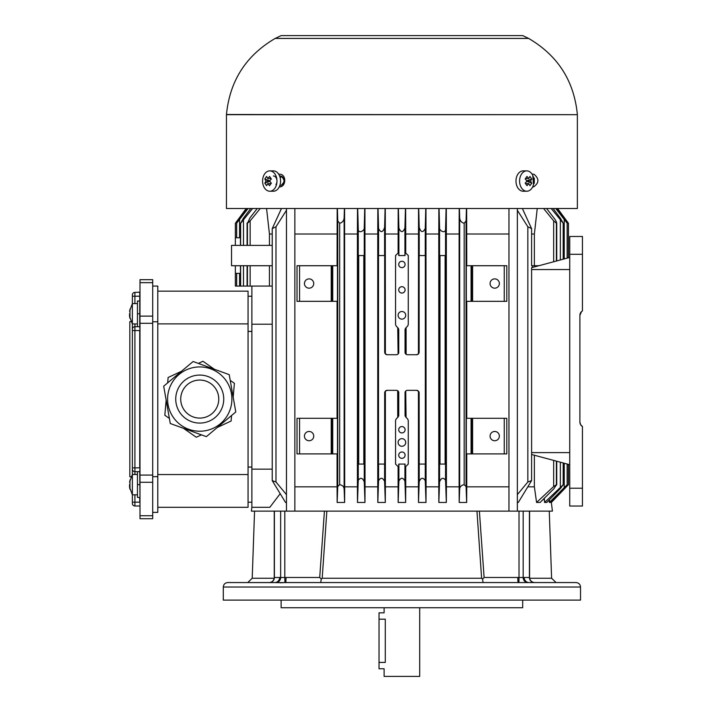 <?xml version="1.0" encoding="UTF-8"?>
<svg xmlns="http://www.w3.org/2000/svg" width="712" height="712" viewBox="0 0 712 712"><rect width="100%" height="100%" fill="white"/><g stroke="black" fill="none" stroke-linecap="round" stroke-linejoin="round"><path stroke-width="1.07" d="M568.47 257.797L568.47 223.301L568.47 257.797L569.733 257.459L531.597 267.685L531.597 454.487L569.733 464.714L568.47 464.366L568.47 484.667L568.47 464.366M581.517 311.607L579.906 315.318A5.082 5.082 0 0 1 582.452 310.913L582.452 236.482L569.733 236.482L569.733 506.027L582.452 506.027L569.733 506.027L582.452 506.027L582.452 426.515A5.082 5.082 0 0 1 579.906 422.118L580.645 424.752L582.452 426.515M549.388 502.467L567.197 484.667L550.429 502.467L549.388 502.467L549.077 500.055M556.686 208.518L567.197 223.301L555.761 208.518M235.352 265.727L235.352 286.091L251.879 286.091L251.879 507.3L269.839 507.3L280.101 493.808M551.72 501.123L551.293 502.467L568.47 484.667L551.346 502.467L552.423 511.118L529.568 511.118L529.568 577.476C529.87 580.556 531.57 582.256 534.659 582.558M483.083 582.558L482.549 579.132L484.107 577.476L479.39 511.118L519.012 511.118L517.357 511.118L517.357 208.518M508.964 208.518L508.964 511.118L298.284 511.118M274.245 511.118L274.245 577.476L284.809 577.503L284.809 511.118L251.398 511.118L251.879 507.247M544.048 498.444L544.306 500.331L544.048 498.444M551.293 502.467L551.195 501.666M544.582 502.467L563.281 484.667L560.433 488.494L546.763 502.467L544.582 502.467L544.306 498.195M536.581 502.467L553.669 486.527L556.517 484.667L553.785 488.895L540.096 502.467L536.581 502.467L534.374 486.83L528.082 486.83M517.357 494.626L527.841 482.006L531.588 480.6L518.283 502.467L517.357 502.467M508.964 486.83L466.752 486.83L466.672 502.467L459.196 502.467L459.124 486.83L446.406 486.83L446.335 502.467L438.85 502.467L438.779 486.83L426.07 486.83L425.998 502.467L418.505 502.467L418.433 486.83L405.724 486.83L405.653 502.467L398.159 502.467L398.097 486.83L385.379 486.83L385.308 502.467L377.823 502.467L377.752 486.83L365.034 486.83L364.971 502.467L357.477 502.467L357.406 486.83L344.697 486.83L344.626 502.467L337.141 502.467L337.07 486.83L294.857 486.83M286.464 502.467L285.539 502.467L272.224 480.6L275.98 482.006L275.98 226.781L272.233 228.614L281.454 208.518M235.352 273.355L240.442 273.355M236.615 286.091L236.615 273.355L236.598 286.091M252.627 208.518L240.629 223.301L243.388 218.299L250.722 208.518M240.531 245.382L240.451 223.159L240.442 245.382M240.531 265.727L240.531 286.091L240.442 265.727M260.218 208.518L250.152 220.862L247.429 223.301L250.028 217.774L257.237 208.518M247.304 245.382L247.108 222.981M272.224 245.382L231.533 245.382L231.533 265.727L272.224 265.727M269.439 265.727L269.439 286.073M272.224 286.073L251.879 286.073M251.879 324.218L272.224 324.218M251.879 469.155L272.224 469.155M275.98 482.006L286.464 494.626M286.464 210.271L275.98 226.781M337.07 265.727L337.168 208.518M337.07 234.017L294.857 234.017M337.497 301.327L337.497 265.727L297.02 265.727L297.02 301.327L337.497 301.327M337.07 418.3L337.07 301.327M337.497 453.9L337.497 418.3L297.02 418.3L297.02 453.9L337.497 453.9M337.07 486.83L337.07 453.9M337.141 502.467L337.737 486.527L339.651 484.667C342.321 485.148 343.816 486.554 344.136 488.895L344.626 502.467M344.385 208.518L344.136 217.774C343.923 220.693 342.428 222.536 339.66 223.301L337.737 220.862L337.39 208.518M309.097 431.463A4.637 4.637 0 0 1 313.111 438.423A4.637 4.637 0 0 1 305.074 438.423A4.637 4.637 0 0 1 309.097 431.463M331.979 453.9L331.979 418.3M309.097 278.89A4.637 4.637 0 0 1 313.111 285.85A4.637 4.637 0 0 1 305.074 285.85A4.637 4.637 0 0 1 309.097 278.89M331.979 301.327L331.979 265.727M344.599 208.518L344.697 486.83M357.406 486.83L357.406 234.017L344.697 234.017M357.406 234.017L357.504 208.518M357.477 502.467L358.261 480.306C360.503 477.245 362.506 477.743 364.259 481.793L364.971 502.467M364.74 208.518L364.259 227.066C365.229 230.946 358.002 234.221 358.261 229.015L357.709 208.518M364.945 208.518L365.034 486.83M377.752 486.83L377.752 234.017L365.034 234.017M377.752 234.017L377.841 208.518M419.208 464.073L419.137 392.81A51.398 51.398 113.2 0 1 419.11 392.873A2.545 2.545 0 0 0 416.565 390.327L407.513 390.327A2.545 2.545 0 0 0 405.057 392.205L405.057 415.505A3.818 3.818 0 0 0 406.08 417.392L407.148 418.451A3.818 3.818 0 0 1 408.27 421.148L408.27 464.073L405.057 467.286L405.057 464.073L398.764 464.073L398.764 467.286L395.552 464.073L395.552 421.148A3.818 3.818 0 0 1 396.664 418.451L397.732 417.392A3.818 3.818 0 0 0 398.764 415.505L398.764 392.205A2.545 2.545 0 0 0 396.308 390.327L387.248 390.327A2.545 2.545 0 0 0 384.702 392.873A57.912 57.912 -110.6 0 1 384.685 392.802L384.685 464.073L378.49 464.073L378.49 255.555L384.685 255.555L384.685 352.253A57.912 57.912 110.5 0 1 384.702 352.182A2.545 2.545 0 0 0 387.248 354.727L396.308 354.727A2.545 2.545 0 0 0 398.764 352.849L398.764 329.549A3.818 3.818 0 0 0 397.732 327.662L396.664 326.603A3.818 3.818 0 0 1 395.552 323.907L395.552 255.555L398.764 252.351L398.764 255.555L405.057 255.555L405.057 252.324L408.27 255.555L408.27 323.907A3.818 3.818 0 0 1 407.148 326.603L406.08 327.662A3.818 3.818 0 0 0 405.057 329.549L405.057 352.849A2.545 2.545 0 0 0 407.513 354.727L416.565 354.727A2.545 2.545 0 0 0 419.11 352.182A51.398 51.398 -113.3 0 1 419.137 352.244L419.137 255.555L425.331 255.555L425.331 464.073L419.208 464.073L419.208 481.552C421.032 477.512 423.044 477.218 425.251 480.689L425.998 502.467M385.094 208.518L384.605 227.52C382.745 232.602 380.724 232.931 378.562 228.507L378.045 208.518M377.823 502.467L378.562 480.689C380.706 477.254 382.718 477.503 384.605 481.446L385.308 502.467M401.906 458.35A3.177 3.177 0 0 0 404.665 453.58A3.177 3.177 0 0 0 399.156 453.58A3.177 3.177 0 0 0 401.906 458.35M401.906 446.273A3.818 3.818 0 0 0 405.208 440.55A3.818 3.818 0 0 0 398.604 440.55A3.818 3.818 0 0 0 401.906 446.273M401.906 432.923A3.177 3.177 0 0 0 404.665 428.152A3.177 3.177 0 0 0 399.156 428.152A3.177 3.177 0 0 0 401.906 432.923M401.906 319.127A3.818 3.818 0 0 0 405.208 313.405A3.818 3.818 0 0 0 398.604 313.405A3.818 3.818 0 0 0 401.906 319.127M401.906 293.068A3.177 3.177 0 0 0 404.665 288.298A3.177 3.177 0 0 0 399.156 288.298A3.177 3.177 0 0 0 401.906 293.068M401.906 267.632A3.177 3.177 0 0 0 404.665 262.87A3.177 3.177 0 0 0 399.156 262.87A3.177 3.177 0 0 0 401.906 267.632M418.433 486.83L418.433 391.146L416.565 390.327M418.505 502.467L419.208 481.552M405.724 391.066L406.08 417.392M405.724 466.618L405.724 486.83M398.159 502.467L398.88 481.072C400.892 477.334 402.912 477.334 404.932 481.072L405.653 502.467M398.097 486.83L398.097 466.618M397.732 417.392L397.679 390.737M387.248 390.327L385.379 391.146L385.379 486.83M425.972 208.518L426.07 486.83M425.776 208.518L425.251 228.507C422.946 232.922 420.934 232.548 419.208 227.377L418.727 208.518M438.779 486.83L438.779 234.017L426.07 234.017M438.779 234.017L438.868 208.518M438.85 502.467L439.562 481.793C441.333 477.725 443.327 477.227 445.552 480.306L446.335 502.467M446.104 208.518L445.552 229.015C445.854 234.212 438.556 230.919 439.562 227.066L439.073 208.518M446.317 208.518L446.406 486.83M459.124 486.83L459.124 234.017L446.406 234.017M459.124 234.017L459.213 208.518M459.196 502.467L459.676 488.895C459.997 486.554 461.492 485.148 464.162 484.667L466.075 486.527L466.672 502.467M466.431 208.518L466.075 220.862L464.171 223.301C461.385 222.527 459.89 220.684 459.676 217.774L459.427 208.518M466.654 208.518L466.752 265.727M466.752 453.9L466.752 486.83M466.316 418.3L466.316 453.9L506.802 453.9L506.802 418.3L466.316 418.3M466.752 301.327L466.752 418.3M466.316 265.727L466.316 301.327L506.802 301.327L506.802 265.727L466.316 265.727M508.964 234.017L466.752 234.017M494.724 278.89A4.637 4.637 0 0 1 498.738 285.85A4.637 4.637 0 0 1 490.702 285.85A4.637 4.637 0 0 1 494.724 278.89M471.834 301.327L471.834 265.727M494.724 431.463A4.637 4.637 0 0 1 498.738 438.423A4.637 4.637 0 0 1 490.702 438.423A4.637 4.637 0 0 1 494.724 431.463M471.834 453.9L471.834 418.3M527.841 482.006L527.841 226.781L517.357 210.271M534.374 486.83L534.374 455.235M534.374 265.727L534.374 234.017L537.249 208.518M546.585 208.518L553.785 217.774C555.867 220.426 556.775 222.269 556.517 223.301L553.669 220.862L543.594 208.518M534.374 234.017L531.597 234.017M522.359 208.518L531.597 228.632L527.841 226.781M538.886 265.727L531.597 265.727L531.597 228.783M556.517 461.171L556.704 484.917M553.099 208.518L560.433 218.299L563.281 223.301L551.195 208.518M563.281 462.978L563.37 484.774L563.379 463.005M567.197 464.028L567.215 484.694M557.594 208.518L568.47 223.301L557.558 208.518M567.224 258.136L567.224 223.265L567.197 258.144M563.379 259.168L563.379 223.176L563.281 259.195M556.731 260.948L556.731 223.007L556.517 261.001M464.171 223.301L464.171 484.667M445.107 255.555L445.107 464.073L440.007 464.073L440.007 255.555L445.107 255.555M419.208 227.377L419.208 255.555M416.565 354.727L418.433 353.909L418.522 208.518M406.08 327.662L406.134 354.327M418.433 234.017L405.724 234.017L405.724 252.991M405.635 208.518L405.724 234.017M405.44 208.518L404.932 228.009C402.912 232.797 400.901 232.797 398.88 228.009L398.382 208.518M398.097 253.018L398.186 208.518M385.29 208.518L385.379 353.909L387.248 354.727M398.097 234.017L385.379 234.017M398.097 353.998L397.732 327.662M363.814 255.555L363.814 464.073L358.706 464.073L358.706 255.555L363.814 255.555M339.66 223.301L339.66 484.667M266.564 208.518L269.439 234.017L269.439 245.382M272.224 234.017L269.439 234.017M248.061 208.518L236.598 223.265L236.598 237.755L236.615 223.301L247.126 208.518M240.442 237.755L235.352 237.755L235.352 245.382M246.263 208.518L235.352 223.301L235.352 237.755M379.024 662.418L385.281 662.418C383.999 670.615 383.999 670.615 385.281 662.418L385.281 619.182C383.999 610.985 383.999 610.985 385.281 619.182L379.024 619.182L379.024 668.773L384.106 668.773L384.106 676.4L419.706 676.4L419.706 607.745M267.783 178.534L266.6 176.434L264.82 178.952L266.003 181.053L264.82 183.153L266.6 185.672L267.783 183.571L269.572 185.672L271.352 183.153L269.563 181.053L271.352 178.952L269.572 176.434L267.783 178.534L271.05 178.534M274.868 188.244A10.173 7.191 -90 0 0 276.425 177.163A10.173 7.191 -90 0 0 269.777 170.88A10.173 7.191 -90 0 0 262.586 181.053A10.173 7.191 -90 0 0 269.777 191.225A10.173 7.191 -90 0 0 274.868 188.244M267.783 183.571L271.05 183.571M264.82 183.153L269.759 181.302M269.759 180.804L264.82 178.952M269.563 181.053L266.003 181.053M269.777 191.225L273.372 191.225A10.173 7.191 -90 0 0 278.463 188.244A10.173 7.191 -90 0 0 280.021 177.163A10.173 7.191 -90 0 0 273.372 170.88L269.777 170.88M273.372 175.962A5.082 3.596 90 0 1 276.701 179.104A5.082 3.596 90 0 1 275.918 184.648M522.697 600.118L522.697 607.745L281.124 607.745L281.124 600.118M580.52 587.026L580.52 600.118L223.301 600.118L223.301 587.026L580.52 587.026C580.253 584.312 578.767 582.825 576.053 582.558L534.329 582.558A5.082 4.913 -90 0 1 529.417 577.476L529.568 577.476M529.061 582.558L556.072 582.558L551.604 578.251L529.63 578.251M288.351 582.558L284.916 582.576L284.809 577.503L286.037 577.476L285.859 582.558L517.962 582.558L517.784 577.476L519.012 577.503L518.906 582.576L517.962 582.558M254.558 511.118L252.208 578.251L247.749 582.558L269.483 582.558A5.082 4.913 -90 0 0 274.396 577.476L274.396 511.118M308.688 582.558L318.673 582.558M279.985 582.808L284.845 582.576M275.882 582.594L227.76 582.558L274.734 582.558A5.082 4.913 -90 0 0 279.647 577.476M280.653 511.118L280.653 577.654A5.082 4.886 -69.4 0 1 276.452 582.647L284.916 582.576M284.809 511.118L324.432 511.118L319.715 577.476L321.263 579.132L320.729 582.558M326.853 511.118L322.198 578.251L321.263 579.132M482.549 579.132L481.615 578.251L476.96 511.118M529.568 511.118L519.012 511.118L519.012 577.503L524.174 577.476A5.082 4.913 -90 0 0 529.087 582.558L518.906 582.576M523.169 511.118L523.169 577.654A5.082 4.886 -110.6 0 0 527.37 582.647M529.087 582.558L576.053 582.558M579.906 422.118L579.906 315.318M251.879 296.245L248.061 296.245M251.879 502.218L248.061 502.218M251.879 331.4L248.061 331.4M251.879 467.063L248.061 467.063M129.967 309.142L129.967 311.651L129.967 309.142M134.906 323.924L134.906 326.728A2.545 2.545 0 0 0 132.37 329.264L132.37 469.128L132.37 294.937L132.37 296.21L134.906 296.21L134.906 303.588M137.452 323.924L132.37 323.924L129.548 316.27L129.967 318.38L129.967 311.633M129.548 313.761L129.548 316.27M226.452 114.676L577.37 114.676L577.37 208.518L226.452 208.518L226.46 114.507C229.771 80.856 246.014 55.5 275.197 38.421L281.124 35.6L522.697 35.6L528.624 38.421L275.197 38.421M278.677 174.182L279.78 174.182C286.678 174.351 286.233 187.158 279.424 186.9L279.255 186.9M532.087 174.182L533.902 174.182C539.322 178.659 539.215 182.904 533.599 186.9L532.656 186.9M533.466 184.773L532.79 175.472M129.967 480.022L129.967 482.531L129.967 480.022M134.906 494.804L134.906 502.183L132.37 502.183L132.37 503.455L132.37 469.128A2.545 2.545 0 0 0 134.906 471.664L134.906 474.468M137.452 494.804L132.37 494.804L129.548 487.15L129.967 489.26L129.967 482.513M129.548 484.641L129.548 487.15M152.706 286.073L157.788 286.073L157.788 512.382L152.706 512.382M157.788 291.155L248.061 291.155L248.061 323.898L157.788 323.898M157.788 474.557L248.061 474.557L248.061 507.3L157.788 507.3M248.061 323.898L248.061 474.557M152.706 476.666L157.788 476.666M157.788 321.788L152.706 321.788M279.594 175.944C282.005 175.784 283.518 177.324 284.132 180.572L282.86 185.262M280.11 186.74L279.398 186.615M284.132 180.625C282.806 177.573 281.801 176.398 281.115 177.11L280.074 177.359M279.95 185.182L281.062 185.503L284.124 182.067M163.698 386.198L193.121 361.509L229.211 374.645L235.788 411.954L206.364 436.643L170.275 423.507L163.698 386.198M229.949 410.067A32.138 32.138 0 0 1 175.116 419.733A32.138 32.138 0 0 1 194.162 367.419A32.138 32.138 0 0 1 229.949 410.067A32.138 32.138 0 0 1 175.116 419.733A32.138 32.138 0 0 1 194.162 367.419A32.138 32.138 0 0 1 229.949 410.067M217.614 405.582A19.019 19.019 0 0 1 185.173 411.305A19.019 19.019 0 0 1 196.441 380.342A19.019 19.019 0 0 1 217.614 405.582M181.507 371.255L168.13 377.493L167.658 382.878M166.154 400.108L164.828 415.23L169.376 418.416M214.303 369.217L202.938 361.26L198.337 363.414M183.527 428.33L196.29 437.257L201.452 434.854M217.302 427.458L231.097 421.032L231.578 415.479M233.18 397.18L234.399 383.296L230.216 380.368M528.767 178.534L526.987 176.434L525.207 178.952L526.987 181.053L525.207 183.153L526.987 185.672L528.767 183.571L529.959 185.672L530.912 184.435L531.739 183.153L530.547 181.053L531.739 178.952L529.959 176.434L528.767 178.534L525.509 178.534M531.864 188.244A10.173 7.191 90 0 0 533.422 177.163A10.173 7.191 90 0 0 526.773 170.88A10.173 7.191 90 0 0 519.582 181.053A10.173 7.191 90 0 0 526.773 191.225A10.173 7.191 90 0 0 531.864 188.244M528.767 183.571L525.509 183.571M526.987 181.053L530.547 181.053M526.791 181.302L531.739 183.153M531.739 178.952L526.791 180.804M526.773 170.88L523.178 170.88A10.173 7.191 90 0 0 515.986 181.053A10.173 7.191 90 0 0 523.178 191.225L526.773 191.225M152.706 282.664L152.706 279.683L139.997 279.683L139.997 316.119L152.706 316.119L152.706 282.664L139.997 282.664M152.706 518.71L139.997 518.71L152.706 518.71L152.706 316.119M139.997 518.71L139.997 475.082L152.706 475.082M152.706 323.31L139.997 323.31L139.997 475.082M139.997 323.31L139.997 316.119M132.37 330.537L134.906 330.537L134.906 467.855L139.739 467.855L139.739 330.537L134.906 330.537L134.906 326.728L139.739 326.728L139.739 301.043L137.452 301.043L137.452 326.728M137.452 471.664L137.452 497.35L139.997 497.608L139.739 471.664L134.906 471.664L134.906 467.855L132.37 467.855M130.999 476.755L129.824 476.755L129.824 321.637L130.999 321.637M134.906 506.001A2.545 2.545 0 0 1 132.37 503.455A2.545 2.545 0 0 0 134.906 506.001L139.739 506.001L134.906 506.001L134.906 502.183L139.739 502.183L139.739 497.35M132.37 294.937A2.545 2.545 0 0 1 134.906 292.401L139.997 292.142M139.739 301.043L139.739 292.401M139.739 326.728L139.997 330.537M139.997 502.183L139.997 506.25M384.106 607.745L384.106 612.827L379.024 612.827L379.024 619.182M567.153 484.667L567.153 464.019M567.153 258.153L567.153 223.301M564.224 487.302L564.224 463.236M564.224 258.937L564.224 219.848M239.588 286.091L239.588 273.355M236.669 286.091L236.669 273.355M243.477 286.091L243.477 265.727M243.477 245.382L243.477 220.355M247.304 286.091L247.304 265.727M250.152 286.091L250.152 265.727M247.429 286.091L247.429 265.727M337.737 220.862L337.737 486.527M332.744 453.9L332.744 418.3M299.556 453.9L299.556 418.3M331.214 453.9L331.214 418.3M332.744 301.327L332.744 265.727M299.556 301.327L299.556 265.727M331.214 301.327L331.214 265.727M344.136 217.774L344.136 488.895M358.261 229.015L358.261 480.306M364.259 227.066L364.259 481.793M378.562 228.507L378.562 255.555M378.562 464.073L378.562 480.689M404.932 464.073L404.932 481.072M398.88 464.073L398.88 481.072M384.605 464.073L384.605 481.446M425.251 464.073L425.251 480.689M425.251 228.507L425.251 255.555M439.562 227.066L439.562 481.793M445.552 229.015L445.552 480.306M459.676 217.774L459.676 488.895M466.075 220.862L466.075 486.527M471.077 301.327L471.077 265.727M504.256 301.327L504.256 265.727M472.599 301.327L472.599 265.727M471.077 453.9L471.077 418.3M504.256 453.9L504.256 418.3M472.599 453.9L472.599 418.3M553.669 486.527L553.669 460.406M553.669 261.767L553.669 220.862M532.353 267.481L532.353 265.727M560.344 486.919L560.344 462.195M560.344 259.978L560.344 220.355M549.468 502.387L549.468 499.664M565.524 487.693L565.524 486.777M565.524 220.542L565.524 219.34M563.192 484.667L563.192 462.96M563.192 259.212L563.192 223.301M556.392 484.667L556.392 461.136M556.392 261.037L556.392 223.301M404.932 228.009L404.932 255.555M398.88 228.009L398.88 255.555M384.605 227.52L384.605 255.555M250.152 245.382L250.152 220.862M247.429 245.382L247.429 223.301M240.629 286.091L240.629 265.727M240.629 245.382L240.629 223.301M239.588 237.755L239.588 219.848M236.669 237.755L236.669 223.301M238.298 220.551L238.298 219.34M252.208 578.251L274.191 578.251M286.037 577.476L319.715 577.476M322.198 578.251L481.615 578.251M484.107 577.476L517.784 577.476M524.174 577.476L529.417 577.476L529.417 511.118M569.733 488.227L582.452 488.227M569.733 254.282L582.452 254.282M531.597 269.545L569.733 269.545M531.597 452.627L569.733 452.627M577.37 114.676L226.46 114.507M533.671 178.142L534.294 178.142L534.294 183.287M222.295 407.282A24.003 24.003 0 0 1 181.355 414.509A24.003 24.003 0 0 1 195.578 375.438A24.003 24.003 0 0 1 222.295 407.282M139.997 515.728L152.706 515.728M152.706 482.273L139.997 482.273M134.906 292.401L134.906 296.21L139.997 296.21M139.997 313.761L137.452 313.761M139.739 471.664L139.997 467.855M139.997 484.641L137.452 484.641M286.464 208.518L286.464 511.118M294.857 208.518L294.857 511.118M247.082 222.981L247.082 245.382M247.082 265.727L247.082 286.091M272.224 480.511L272.224 228.614M531.597 480.6L531.597 454.487M567.224 464.037L567.224 484.694M556.731 461.225L556.731 484.917M246.218 208.518L235.352 223.301M274.245 577.476C273.942 580.556 272.251 582.256 269.163 582.558M549.264 511.118L551.604 578.251M223.301 587.026C223.568 584.312 225.054 582.825 227.76 582.558M137.452 303.588L132.37 303.588L129.548 311.242M577.361 114.507C574.05 80.856 557.799 55.5 528.624 38.421M137.452 474.468L132.37 474.468L129.548 482.122"/></g></svg>

